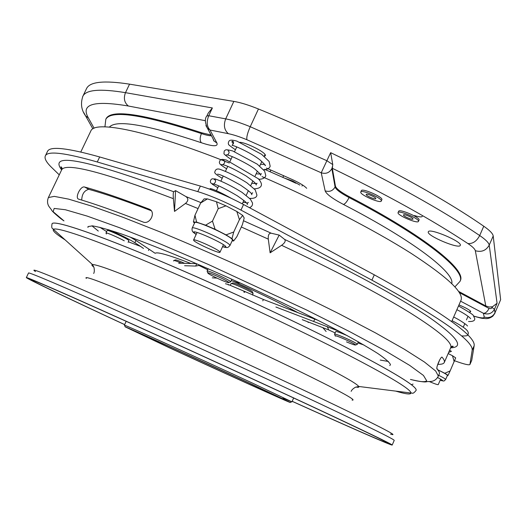<?xml version="1.0" encoding="UTF-8"?>
<svg xmlns="http://www.w3.org/2000/svg" width="527" height="527" viewBox="0 0 527 527"><rect width="100%" height="100%" fill="white"/><g stroke="black" fill="none" stroke-linecap="round" stroke-linejoin="round"><path stroke-width="0.79" d="M299.843 185.069L292.795 181.077L285.127 178.324M266.478 170.135L265.022 169.246M403.471 215.009L403.491 214.944C403.761 213.685 413.431 217.796 413.016 218.995L412.997 219.054C412.707 220.299 403.115 216.228 403.471 215.009M418.484 221.274L418.445 221.386C417.799 224.041 397.351 215.372 398.03 212.737L398.069 212.585C398.629 209.878 419.452 218.738 418.484 221.274M418.978 220.161L419.07 219.95C420.052 217.394 399.229 208.54 398.662 211.261L398.069 212.585M366.206 194.535L366.225 194.423C366.509 193.159 376.041 197.25 375.823 198.547L375.804 198.646C375.501 199.904 366.054 195.86 366.206 194.535M381.331 200.84L381.284 201.044C380.613 203.732 360.475 195.109 360.725 192.256L360.764 191.999C361.351 189.265 381.877 198.086 381.331 200.84M381.284 201.044L381.93 199.496C382.49 196.723 361.957 187.915 361.37 190.662L360.764 191.999M91.935 225.826L98.292 231.057M87.956 227.473L88.016 226.557L92.495 225.879C98.674 226.88 108.305 229.561 121.401 233.922C136.407 239.258 154.154 246.096 174.628 254.436C196.288 263.5 218.949 273.381 242.604 284.073C278.039 300.35 311.543 316.74 338.347 330.851C354.823 339.737 367.965 347.28 377.767 353.479C385.494 358.788 389.73 362.53 390.467 364.704L389.763 365.56M437.944 364.335C441.237 364.427 443.286 363.913 444.103 362.787L444.281 362.464C444.795 361.305 444.096 359.579 442.186 357.286C441.112 355.468 435.605 368.004 437.061 369.032C439.031 371.186 439.788 372.78 439.327 373.814L438.339 376.087L435.664 370.995L424.426 362.016L404.288 349.197L375.494 332.886L339.065 313.769C311.516 299.929 282.228 285.825 251.201 271.458C220.042 257.354 190.175 244.376 161.611 232.526L123.166 217.361L91.784 206.129L68.668 199.14L54.261 196.373L48.385 197.553L61.6 169.977M229.93 245.595L232.42 240.187L232.262 239.587C230.246 235.615 194.871 219.693 194.707 222.671L194.694 222.697M233.507 143.706C231.952 142.389 231.557 141.565 232.308 141.243L233.428 142.106M438.675 375.31C443.312 377.622 445.631 379.038 445.631 379.559L444.215 380.823C444.287 381.199 442.93 381.014 440.144 380.263L442.64 380.698C442.667 380.31 440.967 379.249 437.555 377.51M222.539 246.708L225.931 247.077L225.773 246.583C223.922 243.309 193.738 229.713 193.653 232.111L196.13 234.482M155.254 253.296C156.888 251.596 168.811 254.996 191.024 263.513M233.277 281.273C258.052 292.38 279.633 302.854 298.012 312.695M322.676 327.53L326.127 331.476M334.625 334.362L334.559 334.184C334.434 332.814 357.543 343.103 357.266 344.289L357.082 344.421M346.529 341.878C351.865 344.164 354.869 345.205 355.527 345.007L355.534 344.948C355.758 343.887 335.014 334.652 335.218 335.903L335.356 336.147M252.532 295.067L253.059 293.539C252.084 291.839 231.109 282.386 231.05 283.625L230.259 285.338M231.215 283.559L232.743 282.999C232.822 281.892 251.55 290.324 252.433 291.866L253.072 293.552M128.101 242.308L128.871 240.674L128.568 240.246C126.263 238.072 107.08 229.324 107.179 230.497L106.006 232.987C105.94 232.157 118.035 237.328 124.28 240.813M169.029 347.629C220.352 371.383 294.369 404.894 290.186 402.397L251.853 384.269C200.866 360.62 125.354 326.43 125.149 326.839L169.029 347.629M124.609 325.363L124.556 325.218C124.708 324.698 201.327 359.335 253.026 383.366L291.8 401.791L283.032 398.201M171.927 348.907L131.697 329.928L167.935 345.91L248.072 382.602L283.493 399.426C280.674 398.636 216.617 369.592 171.927 348.907M124.649 324.592C71.87 300.08 30.296 280.298 30.928 279.685C31.317 279.132 63.76 293.19 122.119 319.487C180.326 345.712 258.329 381.476 312.287 406.66C362.714 430.243 387.813 442.344 387.576 442.97C387.042 443.622 344.974 425.105 292.182 401.284M124.629 324.625C69.597 299.079 25.711 278.216 26.35 277.564C26.745 276.998 59.966 291.391 119.952 318.42C179.773 345.376 260.015 382.161 315.33 407.984C366.845 432.081 392.463 444.439 392.18 445.058C391.601 445.73 347.207 426.172 292.162 401.324M99.834 227.289L106.652 231.603M207.177 271.286L207.098 271.076C207.006 269.666 229.199 279.672 230.523 281.629L230.444 281.978M207.901 273.144C209.403 275.002 228.738 283.717 228.83 282.571L228.731 282.327C227.512 280.575 207.585 271.596 207.763 272.881L207.901 273.144M244.515 292.386L244.897 291.55L228.527 284.606L225.451 283.724M228.527 284.606L228.336 285.021M308.137 322.55L308.328 321.997M440.631 379.157L438.233 384.644C437.555 384.809 434.617 383.794 429.433 381.607M219.838 251.86L219.976 252.255C219.812 254.04 195.833 243.263 193.758 240.477L193.567 240.016C193.607 238.158 218.224 249.258 219.838 251.86M458.549 291.385L485.789 305.956L475.314 250.707C474.939 248.994 472.469 246.61 467.897 243.546C432.18 219.878 386.996 194.792 332.333 168.304L332.577 166.045L331.865 168.633L335.086 186.973L335.442 186.196C336.285 188.745 340.936 192.269 349.394 196.769C424.92 236.024 466.784 270.252 460.269 280.739L459.952 281.464M460.295 245.351C462.627 241.761 429.11 227.605 428.319 231.814L428.273 231.946C426.686 235.773 459.254 249.469 460.282 245.384L460.295 245.351M239.897 142.297C246.155 142.527 264.626 151.802 265.358 155.057L265.377 155.735L264.238 156.249M458.964 304.909C466.323 308.005 470.242 310.258 470.723 311.661L469.939 311.898M105.94 119.01L106.138 118.601C111.441 109.023 143.324 113.76 201.775 132.811L211.07 135.017M266.431 168.093L293.322 180.017C300.041 183.179 304.501 185.932 306.694 188.297M86.329 89.037L86.593 88.477C89.893 81.698 104.214 80.256 129.55 84.155L233.843 101.395C240.589 102.541 248.784 105.071 258.447 108.99C342.636 143.278 431.481 189.97 483.766 226.221C489.715 230.358 492.864 233.606 493.206 235.971L500.643 299.725L494.991 312.755C492.6 317.017 489.003 318.433 484.194 316.997L483.43 313.295C485.532 313.315 487.403 311.701 489.03 308.453L491.111 308.591L492.495 306.74L489.155 307.024L485.789 305.956M332.333 168.304L335.442 186.196M422.285 216.399C421.62 217.269 419.044 216.992 414.545 215.569M492.495 306.74L497.073 303.269L494.464 309.277C492.014 313.545 488.331 314.882 483.43 313.295L460.598 301.174M451.771 283.598C454.867 272.795 413.754 240.799 343.439 204.443C332.465 198.646 326.371 194.114 325.139 190.853L321.233 172.784L330.653 152.659L332.768 164.595L332.577 166.045M206.894 115.933L208.218 113.114L212.374 107.949L208.732 115.736C206.393 121.875 206.815 126.638 210.01 130.017L216.933 143.048C218.218 146.717 213.033 146.618 201.38 142.751C146.868 124.609 116.217 119.385 109.418 127.086M205.899 125.538L207.394 128.166L210.01 130.017L228.369 133.68C233.454 134.714 239.633 136.737 246.919 139.741L321.233 172.784C325.89 174.2 329.434 172.816 331.865 168.633M212.882 138.403L207.394 128.166C204.891 122.396 204.726 118.311 206.9 115.914L208.732 115.736L225.694 118.871C232.394 120.143 240.569 122.758 250.233 126.711L326.971 160.755L332.768 164.595M451.672 321.602L460.967 300.337C464.208 292.808 447.575 277.136 411.073 253.322C374.335 229.976 317.9 200.761 262.038 176.637M229.285 163.021C148.265 130.591 94.695 120.136 90.875 130.9L90.684 131.289M357.886 342.945L363.9 344.981M339.526 331.476L313.67 321.47L314.744 319.085L263.401 299.468L262.775 300.845M313.67 321.47L275.911 307.024M327.221 326.523L328.769 329.948L302.241 319.672M347.418 335.725C340.528 332.708 336.628 331.325 335.725 331.569L334.559 334.177L335.218 335.903M328.769 329.948L335.132 332.893M244.897 291.55L263.401 299.468M314.744 319.085L318.236 320.409M244.225 291.253L243.843 292.083M207.763 272.881L207.098 271.062L208.191 268.704M181.696 263.269C176.94 261.234 174.292 260.325 173.765 260.549L173.554 260.984M173.91 260.496L175.405 259.949C176.163 259.785 179.252 260.918 184.687 263.348M128.344 241.801L140.557 246.386L134.872 242.743C128.805 238.929 120.097 234.607 108.753 229.779M134.872 242.743L135.94 240.464L129.971 236.966M135.94 240.464L154.991 253.191M143.502 248.474L140.557 246.386M180.728 351.713L234.963 376.541M106.059 233.158L106.368 233.988M231.234 280.588L234.699 281.761C237.921 282.861 239.666 283.23 239.943 282.861L239.943 282.861M200.188 265.233L195.669 266.069L184.602 265.713M178.725 263.19L179.108 263.355M199.351 265.634L207.704 269.758M216.913 278.104L212.276 277.828M196.518 263.658L179.173 263.204M380.283 360.073L388.406 361.469M447.397 375.487L447.416 375.455C447.285 374.73 444.077 372.872 437.799 369.875M47.371 151.657L47.555 151.282C50.065 146.038 67.436 147.929 99.662 156.96L200.372 186.071C213.33 190.023 227.717 196.163 243.54 204.502L374.289 274.83C442.542 312.458 475.828 336.101 474.155 345.745L472.166 350.323L469.932 364.493C469.037 365.395 463.905 364.15 454.537 360.745M469.932 364.493L471.737 360.31L474.155 345.745M233.731 232.005L226.03 234.877L231.985 238.645L233.731 232.005L239.429 219.64L242.69 215.405L244.199 217.987L242.433 224.574L236.86 236.689L233.619 240.984L232.13 240.819M215.121 229.311L205.589 225.187L212.467 221.103L215.121 229.311L226.03 234.877M193.409 221.926L194.964 215.253L196.643 222.15L193.409 221.926L194.456 223.211M196.643 222.15L205.589 225.187M231.985 238.645L233.619 240.984M450.144 370.916L444.814 373.281L448.088 375.349L450.144 370.916L455.69 357.879L452.462 355.718L454.182 361.627M436.89 367.938L437.285 369.275M447.225 375.889L448.088 375.349M437.654 369.704L444.814 373.281M374.289 274.83L371.917 280.147L240.964 210.095C225.121 201.788 210.728 195.629 197.79 191.617L97.278 161.98C65.117 152.771 47.825 150.696 45.401 155.748C44.13 158.317 46.271 162.283 51.83 167.639L59.261 174.859M371.917 280.147C440.289 317.597 473.707 340.989 472.166 350.323M239.429 219.64L236.821 211.479L242.69 215.405M212.467 221.103L218.231 208.659L225.984 205.84L236.821 211.479M218.231 208.659L216.452 201.755L225.984 205.84M194.964 215.253L200.668 202.987L204.127 198.87L207.447 198.89L200.668 202.987M216.452 201.755L207.447 198.89M452.462 355.718L448.167 353.538M175.563 190.609L173.712 191.756C173.199 192.487 173.08 194.786 173.37 198.666L174.509 211.413L175.563 190.609L185.853 196.525L200.965 202.631M279.172 235.101L271.273 233.23C268.981 233.086 267.986 235.055 268.296 239.133L270.12 252.815L279.172 235.101L284.633 239.429C345.87 268.124 400.065 297.636 429.334 317.438C457.489 337.155 464.597 347.286 450.657 347.833M448.648 352.438L451.428 351.351L449.597 350.264M439.768 359.73L437.258 365.909M81.725 200.076C81.929 194.12 84.28 190.537 88.773 189.331C104.333 193.6 125.156 200.728 151.229 210.721M174.509 211.413L185.458 203.448C188.455 200.853 188.587 198.547 185.853 196.525M270.12 252.815L281.596 245.305C284.89 242.907 285.904 240.951 284.633 239.429M84.59 187.032C80.605 185.517 74.432 198.317 78.793 199.199C94.643 203.837 116.019 211.419 142.922 221.946C150.024 225.26 156.585 211.558 148.97 209.054C122.014 198.725 100.552 191.387 84.59 187.032L88.773 189.331M148.97 209.054L150.946 210.405M295.937 183.258L289.046 180.102M93.832 267.084C91.81 265.536 91.362 264.699 92.495 264.567C97.752 264.488 122.304 273.796 166.157 292.485C208.699 310.772 262.914 335.745 301.602 354.862C337.405 372.661 356.45 383.195 358.735 386.462C359.276 387.332 358.367 387.523 356.015 387.042M410.467 379.433C419.999 381.904 425.394 382.332 426.646 380.718L423.444 375.435L409.631 365.356L384.894 350.6L349.935 331.773L306.635 310.001L208.027 264.317L160.636 244.087L119.484 227.69L87.232 216.11L65.341 209.733L54.156 208.428L53.155 211.729L63.978 220.892M192.171 228.132L192.184 228.105C192.289 225.24 227.684 241.182 229.752 245.035L229.917 245.615C227.736 247.459 228.54 248.276 222.526 246.728M416.106 390.388L416.106 390.375C417.707 386.719 393.353 371.871 343.051 345.831C393.34 371.897 417.694 386.746 416.099 390.395L416.106 390.375M28.524 273.019L28.544 272.979C29.057 272.156 62.403 286.266 122.422 313.13C182.289 339.922 262.479 376.706 317.689 402.687C369.104 426.956 394.611 439.525 394.222 440.401L392.18 445.058M35.507 271.57C26.884 266.082 52.608 276.53 112.673 302.913C172.329 329.263 259.159 369.019 317.748 396.805C376.95 425.019 401.212 437.456 390.54 434.116M86.342 278.447C82.838 274.903 103.364 282.683 147.929 301.793C191.617 320.679 252.545 348.578 295.16 369.203C338.736 390.441 357.714 400.751 352.095 400.118M65.203 239.943C56.046 234.146 52.127 230.609 53.438 229.331C56.567 226.762 91.408 238.415 150.386 263.164C209.239 287.854 286.056 323.321 338.617 350.027C386.877 374.783 411.001 389.117 410.988 393.03C410.717 394.723 405.625 394.084 395.698 391.106M343.439 204.443C345.192 203.89 347.062 201.591 349.045 197.539C424.591 236.775 466.474 270.957 459.979 281.405L454.92 286.859M460.051 292.202L459.775 292.834L489.03 308.453M459.34 292.604L459.643 293.117M473.747 316.068C479.761 317.867 483.219 318.341 484.109 317.485L484.194 316.997M106.138 118.601L105.822 119.26C111.111 109.715 142.982 114.484 201.419 133.562L201.775 132.811M213.435 140.057L213.85 140.202M82.607 96.777L82.891 96.191C86.059 89.689 100.255 88.51 125.485 92.666L212.374 107.949M129.55 84.155L125.485 92.666C123.39 98.272 124.352 102.719 128.371 106.013C93.72 100.189 80.387 104.162 88.378 117.929L94.102 128.245M483.766 226.221L479.689 235.529C485.663 239.62 488.839 242.815 489.214 245.108L497.073 303.269M493.206 235.971L489.214 245.108C486.125 250.582 481.494 252.446 475.314 250.707M233.843 101.395L225.694 118.871C223.356 125.162 224.252 130.097 228.369 133.68M258.447 108.99L250.233 126.711C247.506 132.969 246.399 137.31 246.919 139.741M330.653 152.659C391.139 181.65 440.822 209.272 479.689 235.529C476.671 241.254 472.739 243.922 467.897 243.546M492.146 307.557L494.464 309.277L494.991 312.755L500.643 299.725M349.394 196.769L349.045 197.539C340.594 193.04 335.936 189.522 335.086 186.973C332.814 190.899 329.5 192.19 325.139 190.853M205.471 120.716L128.371 106.013M213.178 138.95L213.56 140.103M83.8 112.626L85.598 115.907L88.378 117.929M201.38 142.751C199.746 140.742 199.759 137.679 201.419 133.562C205.892 135.083 209.245 135.821 211.479 135.782M213.013 138.647C213.554 140.525 214.021 141.394 214.423 141.262L216.933 143.048M149.042 249.278L148.469 250.503M51.975 223.922L52.068 223.731C53.892 220.167 88.51 231.208 148.963 256.333C209.272 281.385 288.928 318.156 343.037 345.857C288.941 318.124 209.285 281.359 148.976 256.306C88.523 231.182 53.906 220.141 52.074 223.705L51.995 223.889M195.669 266.069L196.736 263.75M447.416 375.455L445.611 379.585M471.737 360.31L469.959 364.414M99.662 156.96L97.278 161.98M200.372 186.071L197.79 191.617M243.54 204.502L240.964 210.095M61.633 169.898C48.168 151.947 85.526 159.233 173.712 191.756M243.467 220.721L271.273 233.23M173.37 198.666C103.332 172.125 66.125 162.461 61.745 169.674C62.252 168.344 61.988 167.388 60.954 166.795L61.83 169.457M268.296 239.133L241.32 226.992M198.073 208.567L185.458 203.448M450.888 347.372L453.273 346.41C452.225 345.883 451.369 346.331 450.697 347.748C452.917 342.866 439.195 331.108 409.532 312.465C379.473 293.941 332.754 269.264 281.596 245.305M48.267 197.816L48.385 197.553C47.087 200.892 47.298 203.896 49.024 206.564L51.554 209.884C51.488 210.655 54.656 213.646 61.079 218.87L63.912 220.885M416.099 390.395C412.489 394.921 412.338 392.615 410.988 393.03L358.735 386.462L355.514 387.22C353.123 388.57 351.667 389.947 351.153 391.357M52.074 223.705L52.068 223.731C51.007 229.416 52.852 228.033 53.438 229.331L92.495 264.567L93.984 267.485C94.511 270.167 94.412 272.163 93.681 273.473M283.651 175.636L282.88 177.316M418.445 221.386L419.037 220.062M242.301 203.837L243.849 200.471M246.162 195.471L248.362 190.688M250.668 185.688L252.861 180.926M255.173 175.919L257.36 171.176M259.666 166.17L261.84 161.446M264.152 156.44L265.041 154.503M438.339 376.087C436.876 379.005 434.663 380.764 431.699 381.37L428.879 381.614C425.124 381.067 429.314 383.715 410.513 379.473M461.929 335.93C469.939 336.219 467.377 334.526 468.417 333.176L467.66 331.081L465.73 329.065C462.89 326.793 458.338 323.993 452.074 320.673M458.503 305.97C468.595 311.714 473.529 314.902 473.305 315.541L474.768 318.651C474.913 320.732 472.838 321.687 468.536 321.523M235.431 149.773C230.319 146.196 228.046 144.411 228.606 144.424L228.237 143.199C229.047 141.065 228.435 138.845 236.788 141.091L261.603 154.292L269.099 161.446L270.186 166.229C269.35 168.502 267.044 169.701 263.269 169.806M231.037 159.24L229.858 158.574C225.615 155.531 223.652 153.871 223.962 153.574L224.212 151.038C225.819 149.701 225.213 149.115 232.631 150.926L257.262 164.167L264.626 171.097L265.799 175.669C265.173 177.961 262.795 179.18 258.658 179.318M213.771 184.028L212.137 184.107L217.822 187.731M249.343 198.356C254.159 198.653 256.682 197.546 256.912 195.036L255.279 189.951L246.86 182.757C237.4 176.789 228.283 172.257 219.528 169.16C216.926 168.548 215.359 169.49 214.838 171.98C214.16 172.876 216.248 174.753 221.09 177.599L222.236 178.218M247.156 203.771L247.427 204.496C246.741 203.547 248.724 203.653 237.269 195.774C225.174 188.666 217.078 184.687 212.974 183.844L212.374 183.745C208.211 182.895 211.334 176.321 214.746 179.76L215.49 180.293M249.442 207.671C251.801 206.775 252.802 205.174 252.453 202.869L250.384 199.193L242.084 192.408C232.15 186.281 223.158 181.775 215.108 178.897L214.232 178.936C216.182 180.181 216.03 181.874 213.784 184.028M207.822 188.495L210.253 189.377M231.261 198.304C222.993 193.686 216.63 190.609 212.17 189.074L211.017 188.732M226.643 168.719L225.477 168.08C219.16 163.851 220.187 164.325 219.357 162.685C219.469 160.557 220.536 159.457 222.559 159.371L226.327 160.037L258.685 178.963C260.707 181.67 261.623 183.64 261.438 184.865C261.142 187.335 258.665 188.659 254.021 188.831M194.707 222.671L192.184 228.105C191.775 230.128 192.243 231.61 193.574 232.545L196.123 234.502M357.26 344.348L358.386 341.819M355.527 345.007L357.253 344.355M290.186 402.397L291.8 401.791M291.912 401.89L293.658 397.984M413.076 384.097L411.284 384.677M228.83 282.571L230.635 281.905L231.873 279.205M290.212 309.711L290.627 308.789M219.976 252.255L223.455 244.712M473.852 316.207C484.359 319.138 481.171 318.012 485.387 318.578C487.89 318.828 490.393 318.005 492.89 316.101L494.945 313.222M86.593 88.477L82.891 96.191C80.4 103.43 81.303 109.998 85.598 115.907L92.877 128.871M104.932 126.836L105.822 119.26M193.567 240.016L197.058 232.486M80.783 151.993L90.875 130.9M26.35 277.564L28.544 272.979M124.372 325.185L126.177 321.318M125.149 326.839L124.556 325.218M210.813 189.588L210.069 188.653L210.602 188.64M232.71 141.48L232.611 141.243C234.001 141.638 233.843 142.988 232.143 145.307M232.032 145.353L232.13 145.366C233.507 145.156 250.608 152.487 260.009 159.925C264.514 164.108 266.214 165.992 265.107 165.564L264.956 164.958M264.666 164.457L260.542 164.272M228.995 151.717L228.046 150.702C229.581 151.657 229.423 153.08 227.572 154.964M227.486 154.997L226.129 154.951C228.336 153.653 252.347 166.104 255.628 169.76C262.69 175.919 260.068 174.641 260.694 175.267C260.305 175.03 260.542 174.503 261.405 173.693C260.885 173.633 262.176 174.43 256.168 173.758M224.502 161.222L223.461 160.162C225.273 161.394 225.115 162.883 222.987 164.641M222.928 164.661L221.439 164.562C224.686 164.49 232.842 168.251 245.898 175.86C257.762 184.121 255.582 184.028 256.274 184.984C255.832 184.713 256.096 184.134 257.057 183.264L256.484 183.475M255.549 183.567L251.787 183.258M252.097 193.06L252.71 192.849L251.702 193.653M251.616 194.035L251.853 194.726C251.03 193.725 253.724 194.127 240.734 185.26C227.743 177.895 220.022 174.2 217.565 174.173M243.006 202.309L246.3 202.697M247.703 202.658L248.355 202.454L247.222 203.409M467.502 326.009L467.067 325.508C467.844 325.851 461.197 320.587 453.668 317.037M470.67 318.683L469.722 317.676C466.843 315.199 462.561 312.531 456.883 309.685M45.401 155.748L47.555 151.282M444.281 362.464L450.697 347.748M463.279 327.181L464.827 323.631M466.461 319.882L468.022 316.286M469.682 312.485L470.354 310.937M216.413 190.761L218.672 185.893M220.958 180.965L223.211 176.11M225.497 171.189L227.743 166.348M230.022 161.427L232.262 156.598M234.541 151.684L236.775 146.868M290.305 180.669L264.633 169.351M270.858 170.004L270.081 171.69M302.511 184.957L301.997 186.077"/></g></svg>
